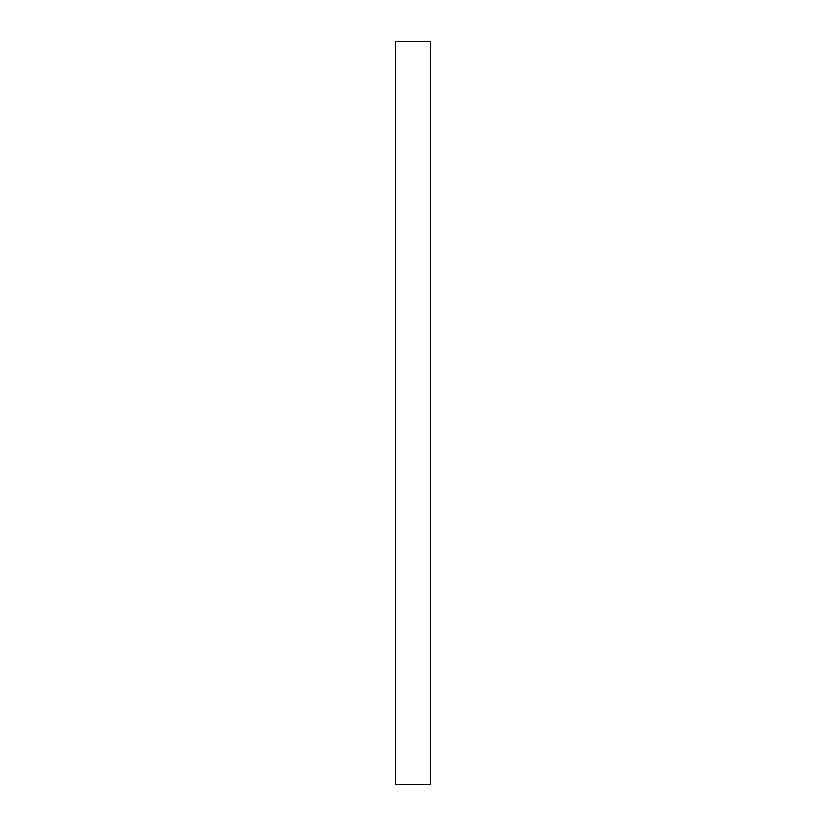 <?xml version="1.0" encoding="UTF-8"?>
<svg xmlns="http://www.w3.org/2000/svg" width="826" height="826" viewBox="0 0 826 826"><rect width="100%" height="100%" fill="white"/><g stroke="black" fill="none" stroke-linecap="round" stroke-linejoin="round"><path stroke-width="1.24" d="M430.47 784.7L430.47 41.3L395.53 41.3L395.53 784.7L430.47 784.7L395.53 784.7L395.53 41.3L430.47 41.3L430.47 784.7"/></g></svg>
